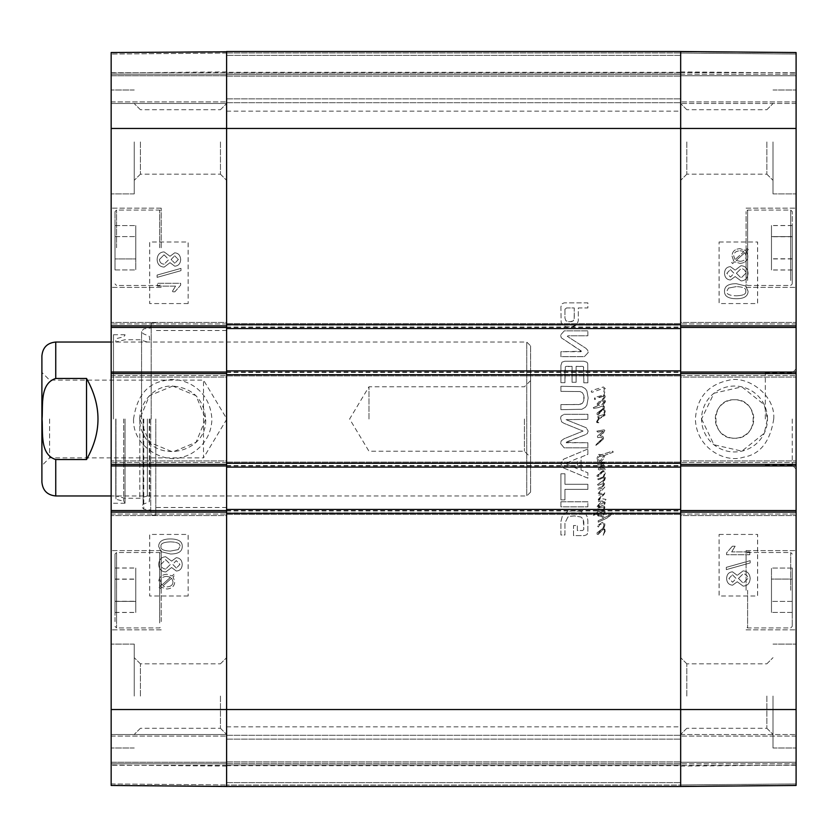 <?xml version="1.0" encoding="UTF-8"?>
<svg xmlns="http://www.w3.org/2000/svg" width="838" height="838" viewBox="0 0 838 838"><rect width="100%" height="100%" fill="white"/><g stroke="black" fill="none" stroke-linecap="round" stroke-linejoin="round"><path stroke-width="0.63" stroke-dasharray="4.19 3.14" d="M701.574 419L713.976 444.769L741.86 451.137L764.225 433.309L767.43 419L764.235 404.702L741.86 386.863L713.986 393.221L701.574 419M767.493 419A32.965 32.965 0 0 0 718.051 390.456A32.965 32.965 0 0 0 718.051 447.544A32.965 32.965 0 0 0 767.493 419M796.1 52.825L796.1 72.916L796.1 52.825L680.666 51.82L680.666 71.911L680.666 51.82L796.1 52.825L796.1 785.468L796.1 763.774L796.1 785.468L680.666 786.484L680.666 51.82M796.1 54.061L796.1 75.766L796.1 54.061L680.666 53.056L680.666 51.516L680.666 75.766L680.666 53.056L796.1 54.061M796.1 75.766L796.1 103.472L796.1 74.226L796.1 103.472L796.1 75.766L680.666 75.766L680.666 103.472L680.666 74.226L680.666 103.472L680.666 75.766L796.1 75.766M680.666 374.754L680.666 323.96L680.666 325.877L796.1 325.877L796.1 327.417L680.666 327.417L680.666 324.725M796.1 325.877L796.1 327.417M796.1 372.051L796.1 377.058L796.1 373.591L680.666 373.591L680.666 372.051L796.1 372.051L796.1 373.591M680.666 513.275L680.666 462.482L680.666 464.409L796.1 464.409L796.1 465.949L680.666 465.949L680.666 463.246M796.1 464.409L796.1 465.949M796.1 510.583L796.1 515.58L796.1 512.123L680.666 512.123L680.666 510.583L796.1 510.583L796.1 512.123M796.1 762.234L796.1 734.528L796.1 765.314L796.1 734.528L796.1 762.234L680.666 762.234L680.666 765.314L680.666 734.528L680.666 786.484L680.666 734.528L680.666 762.234L796.1 762.234M796.1 785.175L796.1 765.084L796.1 785.175L680.666 786.18L680.666 766.089L680.666 786.18L796.1 785.175M226.606 51.82L111.161 52.825L226.606 51.82L226.606 71.911L226.606 51.516L680.666 51.516L226.606 51.516L226.606 74.603L226.606 51.516L226.606 73.074L226.606 51.516L111.161 52.532L226.606 51.516L111.161 52.532L226.606 51.516L680.666 51.516L680.666 74.603L680.666 51.516L680.666 73.074L680.666 51.516L796.1 52.532L680.666 51.516L796.1 52.532L680.666 51.516L796.1 52.532L680.666 51.516L680.666 786.484L226.606 786.484L111.161 785.468L226.606 786.484L111.161 785.468L226.606 786.484L111.161 785.468L226.606 786.484L226.606 736.068L226.606 786.484L111.161 785.468L111.161 52.532L111.161 101.932L111.161 52.532L111.161 72.916L111.161 52.532L111.161 72.686L111.161 52.532L226.606 51.516L226.606 786.484L226.606 765.314L226.606 786.484L680.666 786.484L680.666 782.629L680.666 786.484L796.1 785.468L680.666 786.484L796.1 785.468L680.666 786.484L680.666 765.314L680.666 784.944L796.1 783.939L796.1 765.314L796.1 783.939L680.666 784.944L680.666 786.18M796.1 590.235L796.1 550.597L796.1 590.235M796.1 247.765L796.1 208.128L796.1 247.765M796.1 696.053L796.1 644.108L796.1 696.053M796.1 141.947L796.1 193.892L796.1 141.947M796.1 419L796.1 368.971L796.1 419M734.528 399.757C709.713 398.584 709.713 439.416 734.528 438.243C759.354 439.416 759.354 398.584 734.528 399.757A19.243 19.243 0 0 0 717.873 428.616A19.243 19.243 0 0 0 751.194 428.616A19.243 19.243 0 0 0 734.528 399.757M792.256 247.765L792.256 283.935L792.256 247.765M792.256 236.609L792.256 270.004L792.256 225.527L792.256 236.609L771.473 236.609L771.473 269.941L771.473 225.527L771.473 270.004L771.473 236.609L792.256 236.609L771.473 236.609M792.256 279.148L792.256 211.595L792.256 279.148M792.256 590.235L792.256 626.405L792.256 590.235M792.256 579.079L792.256 612.41L792.256 568.059L792.256 612.41L792.256 579.079L771.473 579.079L771.473 612.41L771.473 568.059L771.473 612.41L771.473 568.059L771.473 579.079L792.256 579.079M680.666 515.58L680.666 514.04L680.666 515.58L796.1 515.58L680.666 515.58M680.666 460.942L680.666 462.482L680.666 460.942L796.1 460.942L680.666 460.942M680.666 377.058L680.666 375.518L680.666 377.058L796.1 377.058L680.666 377.058M680.666 322.421L680.666 323.96L680.666 322.421L796.1 322.421L680.666 322.421M680.666 696.053L680.666 734.444L680.666 696.053M680.666 141.947L680.666 180.338L680.666 141.947M792.256 568.059L771.473 568.059L792.256 568.059M792.256 601.391L771.473 601.391L792.256 601.391M792.256 612.41L771.473 612.41L792.256 612.41M746.071 590.235L746.071 550.597L746.071 590.235M792.256 225.59L771.473 225.59M792.256 258.921L771.473 258.921M792.256 269.941L771.473 269.941M746.071 247.765L746.071 287.403L746.071 247.765M792.256 258.785L771.473 258.785M792.256 225.527L771.473 225.527M792.256 236.745L771.473 236.745M792.256 270.004L771.473 270.004M746.071 279.148L746.071 211.595L746.071 279.148M749.78 551.896L731.731 551.896L735.146 546.229L732.402 546.229L726.609 552.902L726.609 554.735L749.78 554.735L749.78 551.896L731.731 551.896M731.7 551.896L735.115 546.229L732.402 546.229M732.37 546.229L726.577 552.902L726.577 554.735L749.78 554.735M749.759 554.735L749.759 551.896M726.305 567.347L726.305 569.63L750.167 562.947L750.167 560.664L726.305 567.347L726.284 569.63L750.146 562.947L750.146 560.664L726.305 567.347M732.422 574.774L736.141 578.545L732.58 582.253L728.903 578.524L732.422 574.774L728.934 578.524L732.611 582.253L736.162 578.545L732.454 574.774M738.456 578.45L743.117 573.841L738.488 578.45L743.222 583.206L738.488 578.45M747.821 578.545L743.191 583.206L747.852 578.545C747.559 575.58 745.988 574.02 743.117 573.841C745.956 574.02 747.538 575.58 747.821 578.545L747.852 578.545M732.559 571.851C728.892 572.061 726.913 574.271 726.609 578.471C726.934 582.724 728.945 584.955 732.622 585.175L737.251 581.761L743.18 586.129C747.486 585.867 749.811 583.332 750.167 578.524C749.832 573.716 747.475 571.181 743.096 570.919L737.251 575.339L732.527 571.851C728.871 572.061 726.892 574.271 726.577 578.471C726.913 582.724 728.913 584.955 732.601 585.175L737.231 581.761L743.18 586.129M743.159 586.129C747.454 585.867 749.79 583.332 750.146 578.524C749.801 573.716 747.444 571.181 743.065 570.919L743.096 570.919M743.065 570.919L737.231 575.339L732.527 571.851M740.027 261.299L740.048 261.299C744.05 261.068 746.092 259.319 746.197 256.03C746.071 259.319 744.018 261.068 740.027 261.299L736.162 260.409L740.048 261.299M744.898 252.605L746.166 256.03L744.93 252.605L736.193 260.409L744.93 252.605M742.122 251.012L743.851 251.714L735.083 259.539L743.872 251.714L739.975 250.782L742.154 251.012M735.083 259.539L733.742 256.082C733.763 252.783 735.827 251.012 739.954 250.782C735.858 251.012 733.784 252.783 733.774 256.082L735.115 259.539M731.721 262.566L732.611 263.614L734.675 261.76L739.996 263.404C745.097 262.996 747.747 260.566 747.946 256.093L746.323 251.369L748.313 249.598L747.433 248.551L745.349 250.405L740.017 248.677C734.905 249.001 732.234 251.463 732.024 256.072L733.69 260.807L731.689 262.566L732.611 263.614M732.59 263.614L734.654 261.76L739.996 263.404M739.964 263.404C745.066 262.996 747.716 260.566 747.915 256.093L746.323 251.369M746.302 251.369L748.313 249.598M748.282 249.598L747.433 248.551M747.402 248.551L745.328 250.405L739.985 248.677C734.874 249.001 732.213 251.463 732.003 256.072L733.669 260.807L731.689 262.566M730.327 269.574L734.036 273.345L730.485 277.053L726.808 273.324L730.327 269.574L726.839 273.324L730.516 277.053L734.067 273.345L730.359 269.574M736.361 273.251L741.022 268.642L736.393 273.251L741.127 278.007L736.393 273.251M745.726 273.345L741.096 278.007L745.747 273.345C745.464 270.391 743.893 268.82 741.022 268.642C743.861 268.82 745.443 270.391 745.726 273.345L745.747 273.345M730.464 266.662C726.797 266.872 724.818 269.071 724.514 273.272C724.839 277.525 726.85 279.756 730.527 279.976L735.156 276.561L741.085 280.929C745.391 280.667 747.716 278.132 748.072 273.324C747.737 268.516 745.38 265.981 741.002 265.719L735.156 270.14L730.432 266.662C726.776 266.872 724.786 269.071 724.482 273.272C724.818 277.525 726.818 279.756 730.506 279.976L735.135 276.561L741.085 280.929M741.064 280.929C745.359 280.667 747.685 278.132 748.051 273.324C747.706 268.516 745.349 265.981 740.97 265.719L741.002 265.719M740.97 265.719L735.135 270.14L730.432 266.662M728.484 288.073L736.298 286.617L728.505 288.073L726.85 291.184C726.2 294.044 729.353 295.584 736.298 295.814L736.298 295.814C729.322 295.584 726.169 294.044 726.829 291.184L728.505 288.073M745.726 291.226C746.365 294.044 743.212 295.573 736.277 295.814C743.243 295.573 746.386 294.044 745.747 291.226C746.407 288.387 743.254 286.847 736.298 286.617C743.222 286.847 746.375 288.387 745.726 291.226L745.747 291.226M724.514 291.226C724.346 296.149 728.274 298.653 736.298 298.737L736.298 298.737C744.134 298.737 748.062 296.233 748.072 291.226L745.694 285.978L736.298 283.694C728.432 283.694 724.503 286.208 724.514 291.226C724.325 296.149 728.253 298.653 736.277 298.737C744.102 298.737 748.03 296.233 748.051 291.226L745.673 285.978L736.277 283.694C728.4 283.694 724.472 286.208 724.482 291.226L724.514 291.226M719.098 534.435L757.573 534.435L757.573 596.007L719.098 596.007L719.098 534.435L719.14 596.007L757.615 596.007L757.615 534.435L719.14 534.435M719.098 241.993L757.573 241.993L757.573 303.566L719.098 303.566L719.098 241.993L719.14 303.566L757.615 303.566L757.615 241.993L719.14 241.993M773.725 419.021C770.132 441.794 759.993 454.531 743.306 457.244C726.064 463.205 696.252 448.99 695.393 418.99C696.944 397.641 707.995 384.747 728.568 380.295C746.742 375.026 775.653 394.625 773.725 419.021M773.013 696.053L773.013 747.999L773.013 696.053M766.854 696.053L766.854 728.285L766.854 696.053M686.814 696.053L686.814 663.822L686.814 696.053M773.013 141.947L773.013 193.892L773.013 141.947M766.854 141.947L766.854 174.178L766.854 141.947M686.814 141.947L686.814 174.178L686.814 141.947M792.256 419L792.256 465.174L792.256 419M765.314 419L765.314 372.826L765.314 419M680.666 74.226L796.1 74.226L680.666 74.226M796.1 103.472L680.666 103.472L796.1 103.472M680.666 734.528L796.1 734.528L680.666 734.528M796.1 763.774L680.666 763.774L796.1 763.774M226.606 51.516L680.666 51.516L226.606 51.516L111.161 52.532L226.606 51.516L226.606 786.484L226.606 765.702L226.606 786.484L680.666 786.484L796.1 785.468L680.666 786.484L680.666 764.926L680.666 786.484L680.666 785.049L680.666 786.484L226.606 786.484L226.606 766.089L226.606 786.18L111.161 785.175L111.161 765.084L111.161 785.175L226.606 786.18M680.666 51.516L796.1 52.532M172.733 386.035L149.426 395.693L139.768 419L149.426 442.307L172.733 451.965L196.04 442.307L205.687 419L196.04 395.693L172.733 386.035C149.384 384.967 132.09 412.705 143.026 433.298C156.067 464.545 207.499 452.813 205.687 419.01C203.697 399.003 192.709 388.025 172.733 386.077M111.161 734.528L111.161 736.068L111.161 734.528L111.161 736.068L111.161 734.528L226.606 734.528L226.606 736.068L226.606 734.528L226.606 736.068L226.606 734.528L111.161 734.528M226.606 463.246L226.606 514.04L226.606 512.123L111.161 512.123L111.161 510.583L226.606 510.583L226.606 513.275M111.161 512.123L111.161 510.583M111.161 465.949L111.161 460.942L111.161 464.409L226.606 464.409L226.606 465.949L111.161 465.949L111.161 464.409M226.606 324.725L226.606 375.518L226.606 373.591L111.161 373.591L111.161 372.051L226.606 372.051L226.606 374.754M111.161 373.591L111.161 372.051M111.161 327.417L111.161 322.421L111.161 325.877L226.606 325.877L226.606 327.417L111.161 327.417L111.161 325.877M111.161 103.472L111.161 101.932L111.161 103.472L111.161 101.932L111.161 103.472L226.606 103.472L226.606 101.932L226.606 103.472L226.606 101.932L226.606 103.472L111.161 103.472M111.161 74.226L111.161 72.686L111.161 75.766L111.161 74.226L226.606 74.226L226.606 72.686L226.606 75.766L226.606 74.226L111.161 74.226M111.161 75.766L111.161 101.932L111.161 75.766L226.606 75.766L226.606 101.932L226.606 75.766L111.161 75.766M111.161 763.774L111.161 765.314L111.161 762.234L111.161 763.774L226.606 763.774L226.606 765.314L226.606 762.234L226.606 763.774L111.161 763.774M111.161 762.234L111.161 736.068L111.161 762.234L226.606 762.234L226.606 736.068L226.606 762.234L111.161 762.234M111.161 247.765L111.161 287.403L111.161 247.765M111.161 590.235L111.161 550.597L111.161 590.235M111.161 141.947L111.161 193.892L111.161 141.947M111.161 696.053L111.161 747.999L111.161 696.053M111.161 419L111.161 505.576L111.161 419M115.016 590.235L115.016 554.065L115.016 590.235M115.016 601.391L115.016 567.996L115.016 612.473L115.016 601.391L135.787 601.391L135.787 568.059L135.787 612.473L135.787 567.996L135.787 601.391L115.016 601.391L135.787 601.391M115.016 621.618L115.016 554.065L115.016 621.618M115.016 247.765L115.016 211.595L115.016 247.765M115.016 258.921L115.016 225.59L115.016 269.941L115.016 225.59L115.016 258.921L135.787 258.921L135.787 225.59L135.787 269.941L135.787 225.59L135.787 269.941L135.787 258.921L115.016 258.921M226.606 322.421L226.606 323.96L226.606 322.421L111.161 322.421L226.606 322.421M226.606 377.058L226.606 375.518L226.606 377.058L111.161 377.058L226.606 377.058M226.606 460.942L226.606 462.482L226.606 460.942L111.161 460.942L226.606 460.942M226.606 515.58L226.606 514.04L226.606 515.58L111.161 515.58L226.606 515.58M226.606 419L226.606 726.839L226.606 419M226.606 141.947L226.606 180.338L226.606 141.947M226.606 696.053L226.606 734.444L226.606 696.053M115.016 612.41L135.787 612.41M115.016 579.079L135.787 579.079M115.016 568.059L135.787 568.059M161.189 590.235L161.189 550.597L161.189 590.235M115.016 269.941L135.787 269.941L115.016 269.941M115.016 236.609L135.787 236.609L115.016 236.609M115.016 225.59L135.787 225.59L115.016 225.59M161.189 247.765L161.189 208.128L161.189 247.765M115.016 601.255L135.787 601.255M115.016 567.996L135.787 567.996M115.016 579.215L135.787 579.215M115.016 612.473L135.787 612.473M161.189 621.618L161.189 554.065L161.189 621.618M125.019 419L125.019 503.271L125.04 419M115.958 419L115.958 499.28L115.958 419M115.78 419L115.78 495.96L115.78 419M139.831 419L139.831 498.264L139.831 419M147.383 419L147.383 495.96L147.383 419M149.688 419L149.688 498.065L149.688 419M149.3 419L149.3 501.732L149.3 419M150.725 419L150.725 510.007L150.725 419M151.186 419L151.186 322.798L151.186 419M155.795 419L155.795 515.202L155.795 419M175.561 286.125L172.146 291.792L174.891 291.792L180.683 285.119L180.683 283.296L157.502 283.296L157.481 286.125L175.53 286.125L172.125 291.792L174.87 291.792L180.652 285.119L180.652 283.296L157.481 283.296L157.481 286.125L175.53 286.125M157.115 275.074L157.115 277.357L180.977 270.674L180.956 268.39L157.094 275.074L157.094 277.357L180.956 270.674L180.977 268.39L157.094 275.074M178.358 259.497L174.838 263.247L178.337 259.497L174.65 255.768L178.337 259.497M171.13 259.487L174.681 255.768L171.099 259.487L174.817 263.247L171.099 259.487M164.07 254.815L168.805 259.571L164.175 264.18L168.773 259.571L164.038 254.815L159.419 259.487L164.038 254.815M164.175 264.18C161.305 264.001 159.723 262.441 159.44 259.487C159.702 262.441 161.284 264.001 164.154 264.18M174.66 252.846L170.041 256.26L164.101 251.903C159.807 252.154 157.481 254.689 157.115 259.497C157.46 264.305 159.817 266.84 164.196 267.102L170.041 262.682L174.702 266.17C178.368 265.96 180.348 263.75 180.652 259.55C180.327 255.297 178.316 253.066 174.639 252.846L170.009 256.26L164.08 251.903C159.775 252.154 157.45 254.689 157.094 259.497C157.429 264.305 159.796 266.84 164.164 267.102L170.009 262.682L174.702 266.17C178.389 265.96 180.38 263.75 180.683 259.55C180.348 255.297 178.347 253.066 174.66 252.846L174.639 252.846M166.731 576.376L170.596 577.267L166.71 576.376C162.708 576.607 160.666 578.367 160.561 581.645C160.687 578.367 162.74 576.607 166.731 576.376M160.938 583.583L161.828 585.071L160.582 581.645L160.906 583.583M161.828 585.071L170.564 577.267L161.849 585.071M171.643 578.136L162.886 585.961L171.643 578.136L172.984 581.603C172.995 584.903 170.931 586.673 166.804 586.904L166.772 586.904C170.9 586.673 172.974 584.903 172.984 581.603L171.675 578.136M162.907 585.961L164.604 586.673L162.907 585.961M166.793 574.281C161.692 574.679 159.031 577.12 158.843 581.593L160.456 586.317L158.476 588.087L159.356 589.135L161.43 587.281L166.772 588.999C171.884 588.674 174.545 586.212 174.754 581.614L173.089 576.869L175.058 575.109L174.147 574.072L172.083 575.926L166.762 574.281C161.661 574.679 159.011 577.12 158.811 581.593L160.435 586.317L158.445 588.087L159.325 589.135L161.409 587.281L166.741 588.999C171.853 588.674 174.514 586.212 174.733 581.614L173.068 576.869L175.037 575.109L174.168 574.072L172.104 575.926L166.762 574.281M176.43 568.101L172.712 564.341L176.273 560.622L179.95 564.351L176.43 568.101L179.919 564.351L176.242 560.622L172.691 564.341L176.399 568.101M165.767 569.033C162.897 568.866 161.315 567.295 161.032 564.341L165.662 559.679L170.397 564.424L165.767 569.033L170.365 564.424L165.631 559.679L161.001 564.341C161.294 567.295 162.865 568.866 165.735 569.033M176.294 571.024C179.961 570.814 181.94 568.604 182.244 564.403C181.919 560.151 179.908 557.919 176.231 557.699L171.601 561.114L165.673 556.757C161.367 557.008 159.042 559.543 158.686 564.351C159.021 569.17 161.378 571.694 165.756 571.956L171.601 567.535L176.326 571.024C179.981 570.814 181.972 568.604 182.275 564.403C181.94 560.151 179.94 557.919 176.252 557.699L171.601 561.114M171.622 561.114L165.673 556.757M165.694 556.757C161.399 557.008 159.063 559.543 158.707 564.351C159.052 569.17 161.409 571.694 165.788 571.956L171.601 567.535M171.622 567.535L176.326 571.024M178.274 549.613L170.46 551.069L178.253 549.613L179.908 546.491L178.253 549.613M170.481 541.861L170.46 541.861C177.436 542.092 180.579 543.642 179.929 546.491C180.558 543.642 177.405 542.092 170.46 541.861C163.515 542.102 160.362 543.642 161.001 546.46C160.351 549.299 163.504 550.838 170.46 551.069C163.536 550.838 160.383 549.299 161.032 546.46C160.393 543.642 163.546 542.102 170.481 541.861M182.244 546.46C182.412 541.526 178.484 539.023 170.46 538.949L170.46 538.949C162.624 538.939 158.696 541.442 158.686 546.46L161.053 551.708L170.46 553.991C178.326 553.991 182.255 551.477 182.244 546.46C182.433 541.526 178.504 539.023 170.481 538.949C162.645 538.939 158.728 541.442 158.707 546.46L161.085 551.708L170.481 553.991C178.358 553.991 182.286 551.477 182.275 546.46L182.244 546.46M188.162 303.566L149.688 303.566L149.688 241.993L188.162 241.993L188.162 303.566L188.121 241.993L149.646 241.993L149.646 303.566L188.121 303.566M188.162 596.007L149.688 596.007L149.688 534.435L188.162 534.435L188.162 596.007L188.121 534.435L149.646 534.435L149.646 596.007L188.121 596.007M133.567 419.01C136.824 396.531 146.943 383.783 163.944 380.756C179.615 375.571 209.898 386.224 211.878 419.021C211.49 442.977 191.975 455.704 181.396 457.223C166.762 463.665 132.446 448.477 133.567 419.01M134.248 141.947L134.248 193.892L134.248 141.947M140.407 141.947L140.407 174.178L140.407 141.947M220.446 141.947L220.446 174.178L220.446 141.947M134.248 696.053L134.248 644.108L134.248 696.053M140.407 696.053L140.407 663.822L140.407 696.053M220.446 696.053L220.446 728.285L220.446 696.053M113.476 419L113.476 334.729L113.476 419M49.599 419L49.599 457.883L49.599 419M41.9 372.418L41.9 465.582L49.599 457.883L203.519 457.883L203.519 380.117L203.519 457.883L226.878 419L203.519 380.117L49.599 380.117L41.9 372.418M41.9 482.101L41.9 355.899M86.534 378.462L55.748 378.462C39.711 383.5 43.052 405.487 42.089 419C43.052 432.513 39.711 454.5 55.748 459.538L86.534 459.538L86.534 378.462C101.807 405.487 101.807 432.513 86.534 459.538M524.431 419L524.431 451.232L524.431 419M530.59 419L530.59 380.609L530.59 419M368.971 419L368.971 386.768L368.971 419M530.59 345.885L530.59 492.116L530.59 345.885L526.746 342.04L526.746 495.96L526.746 342.04L111.161 342.04M603.852 508.32L603.611 508.98L604.418 508.687L604.868 507.608L604.512 506.341L603.13 505.89L604.743 504.277L605.225 502.412L603.758 501.606L601.15 502.025L597.096 506.194L597.756 507.367L598.625 507.179L599.767 505.806L597.934 506.581L598.562 505.649L603.695 502.496L604.481 503.041L603.213 504.811L597.662 508.205L602.616 507L604.146 507.577L603.611 508.98L604.418 508.687L604.512 506.341L603.13 505.89L604.743 504.277L605.225 502.412L603.758 501.606L601.15 502.025L597.096 506.676L598.625 507.179L599.767 505.806L597.934 506.581L598.562 505.649L603.695 502.496L604.481 503.041L603.213 504.811L597.662 508.205L602.616 507L604.146 507.577L603.852 508.32M594.425 398.741L594.781 399.642L595.441 399.223L594.907 397.694L594.331 399.129L595.441 399.223L594.907 397.694L594.425 398.741M599.526 397.034L603.423 396.238L603.213 395.107L597.096 396.824L597.484 398.144L603.423 396.238L603.213 395.107L597.096 396.824L597.484 398.144L599.526 397.034M604.512 395.138L603.59 396.248L604.24 396.94L601.925 400.061L604.69 398.05L605.225 396.343L604.03 395.096L603.59 396.248L604.24 396.94L601.925 400.061L604.69 398.05L605.225 396.343L604.512 395.138M603.213 395.107L604.03 395.096L605.465 388.811L603.423 386.978L592.738 390.215L591.178 391.325L591.817 392.383L603.161 388.444L604.387 388.863L603.213 395.107L604.03 395.096L605.465 388.811L603.423 386.978L592.738 390.215L591.178 391.325L591.817 392.383L603.161 388.444L604.387 388.863L603.213 395.107M597.683 515.454L598.416 516.156L597.683 515.454M597.546 514.658L598.405 514.762L598.479 513.16L603.486 511.295L604.271 512.018L603.423 515.202L605.172 512.437L604.806 510.698L603.161 510.122L598.625 511.651L599.432 509.85L598.657 509.012L597.484 512.259L593.314 514.207L593.524 515.412L597.389 513.694L597.484 514.668L598.405 514.762L598.479 513.16L603.486 511.295L604.271 512.018L603.423 515.202L605.172 512.437L604.806 510.698L603.161 510.122L598.625 511.651L599.432 509.85L598.657 509.012L597.484 512.259L593.074 514.658L593.524 515.412L597.389 513.694L597.546 514.658M600.909 515.14L598.405 514.762L598.426 515.81L601.234 516.397L603.664 518.324L598.143 520.775L598.269 522.158L607.204 517.926L610.567 515.412L612.096 512.552L608.587 515.621L604.743 517.538L600.909 515.14L598.405 514.762L598.426 515.81L601.234 516.397L603.664 518.324L598.143 520.775L598.269 522.158L607.204 517.926L611.991 513.474L612.096 512.552L608.587 515.621L604.743 517.538L600.909 515.14M597.484 514.668L597.609 515.38L597.484 514.668M604.481 480.562L605.465 477.712L603.852 476.895L597.756 478.938L598.269 479.755L602.438 478.037L604.449 478.131L603.486 480.352L597.546 484.521L598.112 485.307L603.067 483.62L603.549 483.955L602.375 486.689L604.146 485.118L604.512 483.798L602.951 482.332L605.465 477.712L603.852 476.895L605.287 473.208L605.046 471.616L603.004 470.411L596.97 475.607L597.127 476.403L598.322 476.633L602.229 471.71L603.905 471.616L604.512 473.271L603.203 476.906L597.756 478.938L598.269 479.755L603.454 477.985L604.449 478.131L604.114 479.357L601.841 481.85L597.546 484.521L598.112 485.307L603.067 483.62L603.549 483.955L602.229 486.386L603.056 486.449L604.512 483.798L602.951 482.332L604.481 480.562M603.004 477.377L605.287 473.208L605.046 471.616L603.004 470.411L596.97 475.607L597.127 476.403L598.322 476.633L603.182 471.375L604.512 473.271L603.203 476.906L603.852 476.895L603.004 477.377M603.056 486.449L598.803 487.821L597.662 487.496L597.546 488.753L598.72 489.12L602.616 488.062L597.421 494.336L598.625 495.206L603.067 494.158L597.934 499.741L597.662 501.753L605.35 500.401L606.01 499.438L602.857 498.84L598.51 500.433L604.208 494.273L604.806 492.838L598.898 493.708L604.627 487.37L604.743 486.019L598.803 487.821L597.662 487.496L597.546 488.753L598.72 489.12L602.616 488.062L597.421 494.336L598.625 495.206L603.067 494.158L597.274 501.093L597.662 501.753L605.35 500.401L606.01 499.438L602.857 498.84L598.51 500.433L604.806 492.838L598.898 493.708L604.774 487.129L604.743 486.019L603.056 486.449M600.699 472.548L598.206 475.523L600.699 472.548M604.627 401.779L601.653 404.922L599.222 405.288L598.175 404L600.427 402.25L604.512 401.381L601.653 404.922L599.222 405.288L598.175 404L602.344 401.507L604.627 401.779M603.098 408.494L603.978 408.776L604.565 407.237L603.035 405.163L605.465 401.685L605.35 400.753L603.999 400.03L598.741 401.894L597.065 404.021L598.269 405.529L593.283 407.624L593.702 408.378L598.531 407.572L601.862 406.189L603.423 406.608L603.014 408.588L603.978 408.776L604.481 406.608L603.035 405.163L605.465 401.685L605.35 400.753L603.999 400.03L598.741 401.894L597.065 404.021L598.269 405.529L593.283 407.624L593.702 408.378L598.531 407.572L601.862 406.189L603.423 406.608L603.098 408.494M602.229 409.876L603.329 409.573L602.229 409.876M600.699 410.714L598.206 413.689L600.699 410.714M601.537 411.322L603.014 408.588L597.065 413.092L597.127 414.58L598.322 414.8L603.014 408.588L597.065 413.092L597.127 414.58L598.322 414.8L601.537 411.322M603.182 415.585L603.36 414.705L597.965 416.214L597.934 417.68L599.463 417.23L597.578 419.241L596.729 422.603L598.835 422.75L597.305 421.881L598.803 419.178L605.078 415.156L604.774 414.234L603.182 415.585L603.36 414.705L597.965 416.214L597.934 417.68L599.463 417.23L596.583 421.556L597.515 422.991L598.835 422.75L597.305 421.881L598.803 419.178L601.506 416.842L604.449 415.763L604.774 414.234L603.182 415.585M604.271 408.892L603.329 409.573L604.512 411.437L603.36 414.705L604.229 414.412L605.287 411.374L604.271 408.892L603.329 409.573L604.512 411.437L603.36 414.705L604.229 414.412L605.287 411.374L604.271 408.892M598.175 468.945L599.013 469.94L603.182 469.154L605.046 469.846L604.9 468.557L603.004 467.981L599.526 468.641L604.449 463.634L604.533 462.524L603.486 462.251L597.756 464.409L598.51 465.163L602.763 463.875L598.175 468.945L599.013 469.94L603.182 469.154L605.046 469.846L604.9 468.557L603.004 467.981L599.526 468.641L604.449 463.634L604.533 462.524L603.486 462.251L597.965 463.906L598.51 465.163L602.763 463.875L598.175 468.945M600.699 530.412L598.206 533.387L600.699 530.412M605.046 529.48L602.889 528.328L597.065 532.79L597.127 534.267L598.322 534.497L603.182 529.239L604.512 531.135L603.182 535.273L605.287 531.072L604.271 528.579L602.889 528.328L597.065 532.79L597.127 534.267L598.322 534.497L602.229 529.574L603.905 529.48L604.512 531.135L603.182 535.273L605.287 531.072L605.046 529.48M602.951 528.129L604.146 527.563L604.9 524.923L604.627 523.425L602.312 522.252L597.305 525.824L598.416 527.05L599.62 524.777L603.213 523.509L604.03 524.777L602.889 528.328L603.58 528.359L604.9 524.923L604.627 523.425L602.312 522.252L597.305 525.824L598.416 527.05L599.62 524.777L603.213 523.509L604.03 524.777L602.951 528.129M598.981 441.752L595.86 444.873L595.86 445.449L596.792 444.999L603.517 438.903L603.402 437.132L602.344 436.2L599.83 435.655L604.837 431.371L604.271 429.81L596.824 431.13L597.819 432.115L603.454 431.161L597.421 436.085L597.756 437.614L601.412 437.247L602.742 438.243L595.86 445.449L603.517 438.903L603.402 437.132L602.344 436.2L599.83 435.655L603.339 433.016L604.837 430.502L604.271 429.81L596.824 431.13L597.819 432.115L603.454 431.161L597.421 436.085L597.756 437.614L601.412 437.247L602.742 438.243L598.981 441.752M601.118 456.249L604.03 455.348L600.123 461.078L599.495 461.319L598.384 459.968L598.143 458.26L600.249 454.573L598.835 454.364L597.065 457.988L597.903 461.832L600.427 462.461L603.245 459.193L604.963 455.202L613.154 452.227L613.123 451.63L610.242 451.871L599.83 455.285L600.071 456.584L604.03 455.348L600.637 460.816L599.495 461.319L598.143 458.26L600.249 454.573L598.835 454.364L597.065 457.988L597.903 461.832L600.427 462.461L603.245 459.193L604.963 455.202L613.154 452.227L612.85 451.211L600.511 454.866L599.83 455.285L600.071 456.584L601.118 456.249M580.074 391.556L582.389 392.676L583.814 395.295L583.814 400.679L582.389 403.329L578.817 404.576L560.915 404.607L560.915 409.688L581.897 409.269L585.28 407.331L586.893 405.1L588.161 397.977L586.893 390.917L585.28 388.643L581.897 386.706L560.915 386.287L560.915 391.367L580.074 391.556L582.389 392.676L583.814 395.295L584.117 397.977L583.814 400.679L582.389 403.329L580.043 404.461L560.915 404.607L560.915 409.688L581.897 409.269L585.28 407.331L586.893 405.1L588.161 397.977L586.893 390.917L585.28 388.643L581.897 386.706L560.915 386.287L560.915 391.367L580.074 391.556M560.915 501.784L560.915 506.864L587.857 506.864L587.857 501.784L560.915 501.784L560.915 506.864L587.857 506.864L587.857 501.784L560.915 501.784M587.857 449.011L563.66 459.151L560.612 463.592L563.66 468.002L587.857 478.173L587.857 472.81L581.059 470.055L581.059 457.087L587.857 454.343L587.857 449.011L563.66 459.151L560.612 463.592L563.66 468.002L587.857 478.173L587.857 472.81L581.059 470.055L581.059 457.087L587.857 454.343L587.857 449.011M581.205 350.954L580.964 351.719L560.915 351.719L560.915 356.642L584.358 356.642L588.161 352.641L587.742 350.294L585.898 348.304L567.305 336.331L568.07 335.787L587.857 335.787L587.857 330.863L564.278 330.863L560.612 334.98L561.23 337.745L581.425 351.29L560.915 351.719L560.915 356.642L584.358 356.642L588.161 352.641L587.742 350.294L585.898 348.304L567.305 336.331L568.07 335.787L587.857 335.787L587.857 330.863L564.278 330.863L560.612 334.98L561.23 337.745L581.205 350.954M576.115 366.321L583.478 366.709L583.814 382.83L587.857 382.83L587.742 363.671L587.009 362.246L583.856 361.241L564.76 361.241L561.963 362.163L560.915 365.399L560.915 382.683L564.948 382.683L565.346 366.751L572.071 366.321L572.071 382.285L576.115 382.285L576.115 366.321L582.42 366.321L583.478 366.709L583.814 368.437L583.814 382.83L587.857 382.83L587.742 363.671L587.009 362.246L583.856 361.241L564.76 361.241L561.963 362.163L560.915 365.399L560.915 382.683L564.948 382.683L564.948 368.123L565.346 366.751L566.341 366.321L572.071 366.321L572.071 382.285L576.115 382.285L576.115 366.321M571.474 326.956L576.994 324.683L578.314 320.566L578.314 307.944L587.857 307.944L587.857 302.864L564.184 302.864L561.963 303.785L560.915 306.834L561.114 322.221L562.528 324.987L565.891 326.726L569.61 327.03L573.464 326.652L576.994 324.683L578.314 320.566L578.314 307.944L587.857 307.944L587.857 302.864L564.184 302.864L561.963 303.785L560.915 306.834L561.114 322.221L562.528 324.987L565.891 326.726L571.474 326.956M566.195 442.747L566.959 441.794L584.924 434.912L587.312 433.602L588.161 431.067L586.16 427.726L566.079 419.681L587.857 419.356L587.857 414.286L564.142 414.286L561.083 416.161L560.612 418.214L561.649 421.891L564.068 423.358L583.049 431.067L564.068 438.745L561.198 440.84L560.612 443.48L564.142 447.848L587.857 447.848L587.857 442.747L566.079 442.454L584.924 434.912L587.312 433.602L588.161 431.067L586.16 427.726L566.079 419.681L587.857 419.356L587.857 414.286L564.142 414.286L561.083 416.161L560.612 418.214L561.649 421.891L564.068 423.358L583.049 431.067L564.068 438.745L561.198 440.84L560.612 443.48L564.142 447.848L587.857 447.848L587.857 442.747L566.195 442.747M564.948 499.888L564.948 489.35L587.857 489.35L587.857 484.28L564.948 484.28L564.948 473.774L560.915 473.774L560.915 499.888L564.948 499.888L564.948 489.35L587.857 489.35L587.857 484.28L564.948 484.28L564.948 473.774L560.915 473.774L560.915 499.888L564.948 499.888M583.782 529.448L582.703 530.496L577.351 530.538L577.351 525.52L573.538 525.52L573.538 535.608L584.4 535.608L587.05 534.613L587.857 531.983L587.857 520.524L587.197 516.7L585.731 514.239L580.545 511.253L571.149 510.824L567.85 511.41L562.57 515.087L560.915 521.613L560.915 534.99L564.948 534.99L564.948 523.017L567.881 517.056L570.008 516.334L574.386 515.936L580.996 517.025L583.238 519.225L583.814 522.168L583.782 529.448L582.703 530.496L577.351 530.538L577.351 525.52L573.538 525.52L573.538 535.608L584.4 535.608L587.05 534.613L587.857 531.983L587.857 520.524L587.197 516.7L585.731 514.239L580.545 511.253L574.533 510.709L567.85 511.41L562.57 515.087L560.915 521.613L560.915 534.99L564.948 534.99L564.948 523.017L567.881 517.056L570.008 516.334L574.386 515.936L580.996 517.025L583.238 519.225L583.782 529.448M564.948 309.222L566.572 307.944L574.271 307.944L574.271 318.44L573.276 320.902L569.578 321.792L565.891 320.828L564.948 318.031L564.948 309.222L566.572 307.944L574.271 307.944L574.156 319.33L573.276 320.902L571.474 321.635L567.619 321.635L565.891 320.828L564.948 318.031L564.948 309.222M577.424 468.735L565.346 463.592L577.424 458.386L577.424 468.735L565.346 463.592L577.424 458.386L577.424 468.735M226.606 764.926L226.606 735.303L226.606 786.484L226.606 735.303L226.606 764.926L680.666 764.926L680.666 735.303L680.666 782.629L680.666 735.303L680.666 764.926L226.606 764.926M226.606 509.431L226.606 514.427L226.606 509.431L680.666 509.431L680.666 514.427L680.666 509.431M226.606 467.101L226.606 462.094L226.606 467.101L680.666 467.101L680.666 462.094L680.666 467.101M226.606 370.899L226.606 375.906L226.606 370.899L680.666 370.899L680.666 375.906L680.666 370.899M226.606 328.569L226.606 323.573L226.606 328.569L680.666 328.569L680.666 323.573L680.666 328.569M226.606 74.603L226.606 102.697L226.606 73.074L226.606 74.603L680.666 74.603L680.666 102.697L680.666 73.074L680.666 74.603L226.606 74.603M680.666 785.049L680.666 765.702L680.666 785.049L226.606 785.049L680.666 785.049M680.666 419L680.666 111.161L680.666 419M226.606 462.094L680.666 462.094L226.606 462.094M226.606 514.427L680.666 514.427L226.606 514.427M226.606 323.573L680.666 323.573L226.606 323.573M226.606 375.906L680.666 375.906L226.606 375.906M226.606 102.697L680.666 102.697L226.606 102.697M680.666 786.484L226.606 786.484M226.606 735.303L680.666 735.303L226.606 735.303M226.606 763.397L680.666 763.397L226.606 763.397M790.716 590.235L790.716 552.525L790.716 590.235M747.611 590.235L747.611 627.945L747.611 590.235M790.716 247.765L790.716 210.055L790.716 247.765M747.611 247.765L747.611 210.055L747.611 247.765M790.716 280.489L790.716 210.055L790.716 280.489M747.611 280.489L747.611 210.055L747.611 280.489M111.161 709.524L796.1 709.524M111.161 128.476L796.1 128.476M680.666 72.686L796.1 72.686L680.666 72.686M796.1 101.932L680.666 101.932L796.1 101.932M796.1 323.96L680.666 323.96L796.1 323.96M680.666 375.518L796.1 375.518L680.666 375.518M680.666 514.04L796.1 514.04L680.666 514.04M796.1 462.482L680.666 462.482L796.1 462.482M796.1 736.068L680.666 736.068L796.1 736.068M796.1 765.314L680.666 765.314L796.1 765.314M796.1 783.939L680.666 784.944L796.1 783.939M116.555 590.235L116.555 627.945L116.555 590.235M159.649 590.235L159.649 552.525L159.649 590.235M116.555 247.765L116.555 210.055L116.555 247.765M159.649 247.765L159.649 210.055L159.649 247.765M116.555 622.959L116.555 552.525L116.555 622.959M159.649 622.959L159.649 552.525L159.649 622.959M123.699 419L123.699 501.208L123.699 419M143.099 419L143.099 504.361L143.099 419M143.769 419L143.769 509.148L143.769 419M111.161 783.939L226.606 784.944L111.161 783.939M226.606 765.314L111.161 765.314L226.606 765.314M111.161 736.068L226.606 736.068L111.161 736.068M111.161 514.04L226.606 514.04L111.161 514.04M226.606 462.482L111.161 462.482L226.606 462.482M226.606 323.96L111.161 323.96L226.606 323.96M111.161 375.518L226.606 375.518L111.161 375.518M111.161 101.932L226.606 101.932L111.161 101.932M111.161 72.686L226.606 72.686L111.161 72.686M226.606 53.056L111.161 54.061L226.606 53.056M55.748 378.462L55.748 342.04M55.748 495.96L55.748 459.538M226.606 782.629L680.666 782.629L226.606 782.629M680.666 55.371L226.606 55.371L680.666 55.371M226.606 510.583L680.666 510.583M226.606 465.949L680.666 465.949M226.606 463.634L680.666 463.634M226.606 465.561L680.666 465.561M226.606 512.887L680.666 512.887M226.606 510.971L680.666 510.971M226.606 327.03L680.666 327.03M226.606 325.113L680.666 325.113M226.606 327.417L680.666 327.417M226.606 372.051L680.666 372.051M226.606 374.366L680.666 374.366M226.606 372.439L680.666 372.439M226.606 52.951L680.666 52.951L226.606 52.951M226.606 98.853L680.666 98.853L226.606 98.853M226.606 76.143L680.666 76.143L226.606 76.143M226.606 73.074L680.666 73.074L226.606 73.074M226.606 739.147L680.666 739.147L226.606 739.147M226.606 761.857L680.666 761.857L226.606 761.857M790.716 552.525L792.256 554.065L790.716 552.525L747.611 552.525L746.071 554.065L747.611 552.525L790.716 552.525M790.716 627.945L792.256 626.405L790.716 627.945L747.611 627.945L746.071 626.405L747.611 627.945L790.716 627.945M790.716 210.055L792.256 211.595L790.716 210.055L747.611 210.055L746.071 211.595L747.611 210.055L790.716 210.055M790.716 285.475L792.256 283.935L790.716 285.475L747.611 285.475L746.071 283.935L747.611 285.475L790.716 285.475M766.854 728.285L773.013 734.444L766.854 728.285L686.814 728.285L766.854 728.285M766.854 663.822L773.013 657.662L766.854 663.822L686.814 663.822L766.854 663.822M766.854 174.178L773.013 180.338L766.854 174.178L686.814 174.178L766.854 174.178M766.854 109.715L773.013 103.556L766.854 109.715L686.814 109.715L766.854 109.715M686.814 663.822L680.666 657.662L686.814 663.822M686.814 728.285L680.666 734.444L686.814 728.285M686.814 109.715L680.666 103.556L686.814 109.715M686.814 174.178L680.666 180.338L686.814 174.178M773.013 193.892L796.1 193.892L773.013 193.892M773.013 90.001L796.1 90.001L773.013 90.001M773.013 747.999L796.1 747.999L773.013 747.999M773.013 644.108L796.1 644.108L773.013 644.108M746.071 287.403L796.1 287.403L746.071 287.403M746.071 208.128L796.1 208.128L746.071 208.128M746.071 629.872L796.1 629.872L746.071 629.872M746.071 550.597L796.1 550.597L746.071 550.597M765.314 465.174L792.256 465.174L796.1 469.029M765.314 372.826L792.256 372.826L796.1 368.971M680.666 71.911L796.1 72.916M680.666 766.089L796.1 765.084M116.555 627.945L115.016 626.405L116.555 627.945L159.649 627.945L161.189 626.405L159.649 627.945L116.555 627.945M116.555 552.525L115.016 554.065L116.555 552.525L159.649 552.525L161.189 554.065L159.649 552.525L116.555 552.525M116.555 285.475L115.016 283.935L116.555 285.475L159.649 285.475L161.189 283.935L159.649 285.475L116.555 285.475M116.555 210.055L115.016 211.595L116.555 210.055L159.649 210.055L161.189 211.595L159.649 210.055L116.555 210.055M155.795 515.202L151.186 515.202L150.725 510.007L143.769 509.148L141.57 506.665L143.099 504.361L149.3 501.732L149.688 498.065L147.383 495.96L139.831 498.264L125.04 498.264L115.78 495.96L115.958 499.28L123.699 501.208L125.019 502.894M155.795 322.798L151.186 322.798L150.725 327.993L143.769 328.852L141.57 331.335L143.099 333.639L149.3 336.268L149.688 339.935L147.383 342.04L139.831 339.736L125.04 339.736L115.78 342.04L115.958 338.72L123.699 336.792L125.019 335.106M141.57 419L141.57 331.335L141.57 419M140.407 109.715L134.248 103.556L140.407 109.715L220.446 109.715L140.407 109.715M140.407 174.178L134.248 180.338L140.407 174.178L220.446 174.178L140.407 174.178M140.407 663.822L134.248 657.662L140.407 663.822L220.446 663.822L140.407 663.822M140.407 728.285L134.248 734.444L140.407 728.285L220.446 728.285L140.407 728.285M220.446 174.178L226.606 180.338L220.446 174.178M220.446 109.715L226.606 103.556L220.446 109.715M220.446 728.285L226.606 734.444L220.446 728.285M220.446 663.822L226.606 657.662L220.446 663.822M134.248 644.108L111.161 644.108L134.248 644.108M134.248 747.999L111.161 747.999L134.248 747.999M134.248 90.001L111.161 90.001L134.248 90.001M134.248 193.892L111.161 193.892L134.248 193.892M161.189 550.597L111.161 550.597L161.189 550.597M161.189 629.872L111.161 629.872L161.189 629.872M161.189 208.128L111.161 208.128L161.189 208.128M161.189 287.403L111.161 287.403L161.189 287.403M125.019 334.729L113.476 334.729L111.161 332.424M125.019 503.271L113.476 503.271L111.161 505.576M226.606 330.497L155.795 330.497M226.606 507.503L155.795 507.503M226.606 766.089L111.161 765.084M226.606 71.911L111.161 72.916M530.59 380.609L524.431 386.768L368.971 386.768L349.614 419L368.971 451.232L524.431 451.232L530.59 457.391M530.59 492.116L526.746 495.96L111.161 495.96M680.666 72.298L226.606 72.298M226.606 765.702L680.666 765.702M226.606 726.839L680.666 726.839M226.606 111.161L680.666 111.161"/><path stroke-width="1.26" d="M796.1 52.825L796.1 325.877L680.666 325.877L680.666 327.417L796.1 327.417L796.1 325.877M796.1 327.417L796.1 372.051L680.666 372.051L680.666 465.949L796.1 465.949L796.1 372.051M796.1 465.949L796.1 510.583L680.666 510.583L680.666 786.484L796.1 785.468L796.1 510.583M680.666 786.18L680.666 513.275L226.606 513.275L226.606 709.524L226.606 510.583L111.161 510.583L111.161 785.175M680.666 51.82L680.666 370.899L226.606 370.899L226.606 373.591L226.606 372.051L111.161 372.051L111.161 465.949L226.606 465.949L226.606 373.591L111.161 373.591M111.161 372.051L111.161 327.417L226.606 327.417L226.606 128.476L226.606 324.725L680.666 324.725L680.666 51.516L796.1 52.532M111.161 510.583L111.161 465.949M226.606 51.82L111.161 52.532L111.161 327.417M796.1 128.476L226.606 128.476L226.606 51.516L680.666 51.516L226.606 51.516L226.606 128.476L111.161 128.476M226.606 786.18L226.606 709.524L111.161 709.524M796.1 709.524L226.606 709.524L226.606 786.484L111.161 785.468M41.9 465.582L41.9 372.418M111.161 342.04L55.748 342.04C47.337 342.857 42.717 347.477 41.9 355.899L41.9 482.101C42.717 490.523 47.337 495.143 55.748 495.96L111.161 495.96M86.534 459.538L55.748 459.538C39.711 454.5 43.052 432.513 42.089 419C43.052 405.487 39.711 383.5 55.748 378.462L86.534 378.462L86.534 459.538C101.807 432.513 101.807 405.487 86.534 378.462M226.606 509.431L226.606 467.101L680.666 467.101L680.666 509.431L226.606 509.431L226.606 512.123L111.161 512.123M111.161 464.409L226.606 464.409L226.606 467.101M226.606 463.246L226.606 374.754L680.666 374.754L680.666 463.246L226.606 463.246M226.606 370.899L226.606 328.569L680.666 328.569M111.161 325.877L226.606 325.877L226.606 328.569M796.1 373.591L680.666 373.591L680.666 370.899M680.666 467.101L680.666 464.409L796.1 464.409M796.1 512.123L680.666 512.123L680.666 509.431M680.666 51.516L226.606 51.516M226.606 786.484L680.666 786.484M55.748 342.04L55.748 378.462M55.748 459.538L55.748 495.96"/></g></svg>
